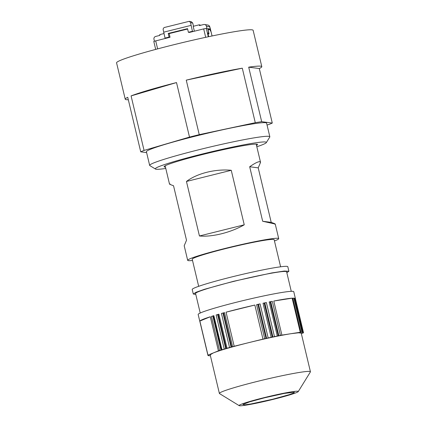 <?xml version="1.0" encoding="UTF-8"?>
<svg xmlns="http://www.w3.org/2000/svg" width="427" height="427" viewBox="0 0 427 427"><rect width="100%" height="100%" fill="white"/><g stroke="black" fill="none" stroke-linecap="round" stroke-linejoin="round"><path stroke-width="0.64" d="M280.614 266.795L274.161 239.723A42.118 2.642 166.6 0 0 250.585 242.894A42.118 2.642 166.6 0 0 207.458 253.473A42.118 2.642 166.6 0 0 192.225 259.242L198.672 286.32M274.46 240.967A46.794 2.941 166.6 0 0 278.714 238.634A46.794 2.941 166.6 0 0 277.993 238.314A46.794 2.941 166.6 0 0 228.787 247.521A46.794 2.941 166.6 0 0 187.672 260.326A46.794 2.941 166.6 0 0 188.392 260.646A46.794 2.941 166.6 0 0 192.518 260.486M170.138 184.021C168.681 183.85 169.813 184.421 173.527 185.729L186.514 240.246L184.197 245.733L187.672 260.326M278.714 238.634L275.239 224.047L262.674 221.266L271.214 222.371L258.223 167.854L260.545 162.361L259.739 161.689C258.084 161.571 254.732 163.253 249.683 166.749L262.674 221.266M186.455 181.464L231.253 170.298C215.587 168.729 197.028 173.357 186.455 181.464L199.441 235.982L244.244 224.815C230.793 232.555 212.235 237.177 199.441 235.982M231.253 170.298L244.244 224.815M274.598 224.079C276.055 224.244 274.929 223.679 271.214 222.371M249.683 166.749L258.223 167.854M128.313 99.742A70.193 4.409 -13.4 0 1 125.234 99.192L116.571 62.849A70.193 4.409 -13.4 0 1 120.579 60.298A70.193 4.409 -13.4 0 1 196.057 39.455A70.193 4.409 -13.4 0 1 253.136 30.317L261.799 66.66A70.193 4.409 -13.4 0 1 259.296 68.539L248.695 67.167A70.193 4.409 -13.4 0 1 261.799 66.66M125.234 99.192A70.193 4.409 -13.4 0 1 127.737 97.313L140.723 151.836A70.193 4.409 -13.4 0 1 142.228 151.163A70.193 4.409 -13.4 0 1 144.07 150.421L131.078 95.904A70.193 4.409 -13.4 0 1 176.511 82.571L131.078 95.904M176.511 82.571L189.503 137.094A70.193 4.409 -13.4 0 1 199.249 134.66L255.282 122.704A70.193 4.409 -13.4 0 1 261.682 121.684L272.282 123.056A70.193 4.409 -13.4 0 1 270.777 123.729A70.193 4.409 -13.4 0 1 268.935 124.47L267.04 125.026M199.249 134.66L186.257 80.143A70.193 4.409 -13.4 0 1 242.296 68.187L186.257 80.143M255.282 122.704L242.296 68.187M261.682 121.684L248.695 67.167M272.282 123.056L259.296 68.539M189.503 137.094L144.07 150.421M146.61 152.594L140.723 151.836M165.788 168.462A57.09 3.587 -13.4 0 1 155.455 169.044L149.834 165.601A61.771 3.88 -13.4 0 1 149.658 165.393L146.413 151.761A61.771 3.88 -13.4 0 1 184.736 138.892A61.771 3.88 -13.4 0 1 251.434 124.14A61.771 3.88 -13.4 0 1 266.592 123.131L269.837 136.763A61.771 3.88 -13.4 0 1 269.773 137.024L266.309 142.634A57.09 3.587 -13.4 0 1 256.83 146.771M155.455 169.044A57.09 3.587 -13.4 0 1 189.097 157.382A57.09 3.587 -13.4 0 1 252.362 143.317A57.09 3.587 -13.4 0 1 266.309 142.634M165.468 167.128A48.043 3.016 -13.4 0 1 164.096 166.754A48.043 3.016 -13.4 0 1 193.901 156.746A48.043 3.016 -13.4 0 1 245.781 145.265A48.043 3.016 -13.4 0 1 257.566 144.486A48.043 3.016 -13.4 0 1 256.51 145.436M149.658 165.393A61.771 3.88 -13.4 0 1 187.987 152.524A61.771 3.88 -13.4 0 1 254.684 137.766A61.771 3.88 -13.4 0 1 269.837 136.763M301.361 333.684L303.432 332.836A49.137 3.085 166.6 0 0 303.501 332.702L295.383 298.628A49.137 3.085 166.6 0 0 295.388 298.521L293.76 291.705A49.137 3.085 166.6 0 0 238.474 301.734A49.137 3.085 166.6 0 0 198.165 314.48L199.788 321.291A49.137 3.085 166.6 0 0 199.841 321.387M226.059 312.18L254.85 305.049A49.137 3.085 166.6 0 0 240.097 308.55A49.137 3.085 166.6 0 0 226.059 312.18L234.177 346.254A49.137 3.085 166.6 0 0 232.619 346.681L224.501 312.607A49.137 3.085 166.6 0 0 221.442 313.455L229.561 347.525A49.137 3.085 166.6 0 0 227.02 348.251L218.902 314.176A49.137 3.085 166.6 0 0 216.126 314.982L224.244 349.056A49.137 3.085 166.6 0 0 221.976 349.734L213.858 315.66A49.137 3.085 166.6 0 0 211.424 316.412L219.542 350.487A49.137 3.085 166.6 0 0 218.416 350.839L210.297 316.77A49.137 3.085 166.6 0 0 199.863 321.051L207.976 355.125A49.137 3.085 166.6 0 0 207.912 355.259L207.976 355.477A49.137 3.085 166.6 0 0 208.248 355.616L208.803 355.718A49.137 3.085 166.6 0 0 209.502 355.755L210.372 355.622M254.85 305.049L262.968 339.123A49.137 3.085 166.6 0 1 264.697 338.734L256.579 304.659A49.137 3.085 166.6 0 1 260.059 303.885L268.177 337.96A49.137 3.085 166.6 0 1 271.145 337.314L263.027 303.239A49.137 3.085 166.6 0 1 266.363 302.535L274.476 336.609A49.137 3.085 166.6 0 1 277.294 336.028L269.175 301.953A49.137 3.085 166.6 0 1 272.298 301.329L280.416 335.403A49.137 3.085 166.6 0 1 281.9 335.11L273.787 301.04L292.137 298.185A49.137 3.085 166.6 0 0 273.787 301.04M292.137 298.185L300.256 332.259L281.9 335.11M292.607 298.286L293.787 298.131A49.137 3.085 166.6 0 0 292.746 298.153L300.864 332.227A49.137 3.085 166.6 0 0 300.256 332.259M293.787 298.131L301.905 332.206A49.137 3.085 166.6 0 1 302.604 332.238L294.486 298.163A49.137 3.085 166.6 0 1 295.046 298.265L303.165 332.339A49.137 3.085 166.6 0 1 303.437 332.484L295.319 298.409A49.137 3.085 166.6 0 1 295.388 298.521M207.976 355.477L208.531 355.248L207.912 355.259L199.793 321.184A49.137 3.085 166.6 0 0 199.788 321.291M234.177 346.254L262.968 339.123M269.175 301.953L270.75 301.681L278.868 335.755L280.416 335.403M278.868 335.755L277.294 336.028M263.027 303.239L264.804 302.908L272.922 336.983L274.476 336.609M272.922 336.983L271.145 337.314M256.579 304.659L258.522 304.264L266.64 338.339L268.177 337.96M266.64 338.339L264.697 338.734M239.189 405.65L219.515 393.598A46.794 2.941 -13.4 0 1 219.382 393.443L210.185 354.826L213.196 352.985C219.884 350.343 231.674 346.916 248.573 342.689C265.642 338.499 279.813 335.499 291.081 333.684L298.505 332.798L301.227 333.135L310.429 371.752A46.794 2.941 -13.4 0 1 310.381 371.954L298.254 391.58A30.418 1.911 -13.4 0 1 273.333 399.336A30.418 1.911 -13.4 0 1 239.189 405.65A30.418 1.911 -13.4 0 1 264.057 397.66A30.418 1.911 -13.4 0 1 298.254 391.58M258.522 304.264L260.059 303.885M264.804 302.908L266.363 302.535M270.75 301.681L272.298 301.329M303.437 332.484L302.876 332.708L303.501 332.702M302.348 332.377L303.165 332.339M302.257 332.425L302.604 332.238M292.81 298.281L300.928 332.355L301.905 332.206M294.529 298.334L295.046 298.265M219.382 393.443A46.794 2.941 -13.4 0 1 257.769 381.306A46.794 2.941 -13.4 0 1 310.429 371.752M207.976 355.125L218.416 350.839M199.863 321.051L210.297 316.77M221.442 313.455L223.567 312.911L231.685 346.986L232.619 346.681M231.685 346.986L229.561 347.525M216.126 314.982L218.149 314.443L226.262 348.517L227.02 348.251M226.262 348.517L224.244 349.056M211.424 316.412L213.303 315.889L221.421 349.964L221.976 349.734M221.421 349.964L219.542 350.487M213.303 315.889L213.858 315.66M218.149 314.443L218.902 314.176M223.567 312.911L224.501 312.607M291.267 291.331L286.618 271.802A46.794 2.941 166.6 0 0 233.959 281.356A46.794 2.941 166.6 0 0 195.571 293.493L200.226 313.023M286.832 272.714L288.892 271.257L284.275 271.044L271.86 272.922L233.601 281.292L204.506 289.287L196.062 292.265L193.298 294.032L195.79 294.406M264.639 397.767L249.694 401.839L242.888 404.481L244.575 404.844L251.108 403.931L272.752 399.229L289.276 394.655L293.637 393.037L294.427 392.205L284.398 393.406L264.639 397.767M288.892 271.257L287.809 266.715A49.137 3.085 166.6 0 0 232.518 276.749A49.137 3.085 166.6 0 0 192.214 289.49L193.298 294.032M208.12 29.378L209.977 29.682L210.522 31.08L210.196 29.719L210.564 29.783L209.641 26.789L206.454 26.25L206.994 28.524L206.3 28.401L208.291 36.765M208.13 29.372L209.006 33.877L208.189 33.738L208.275 35.073M208.691 36.679L208.307 35.067M210.564 29.783L212.038 35.975L210.564 29.783L210.057 29.751L210.036 29.036L207.725 28.646L208.269 30.915A2.338 0.342 76.1 0 1 208.467 33.125L207.784 33.012L208.659 36.69M205.691 37.325L203.684 28.897L206.3 28.401M203.684 28.897L189.353 32.452L188.398 32.292L192.444 31.288L190.533 22.679L189.449 21.35L188.889 21.409M188.398 32.292L187.533 28.657L168.211 33.45L169.076 37.085L170.031 37.245L169.167 33.61L187.624 29.031M170.031 37.245L153.789 41.408L155.69 49.404M163.957 33.568L159.714 34.619L159.901 35.393L155.679 36.439A2.338 2.311 -80.4 0 0 153.971 39.268L154.419 41.152M208.467 29.426L210.036 29.036M200.802 25.246L199.26 24.809L199.441 25.583L203.668 24.536A2.338 2.311 99.6 0 1 206.454 26.25M199.26 24.809L193.191 26.314L194.36 31.214M193.394 31.449L192.444 31.288M169.167 33.61L168.211 33.45M169.076 37.085L165.035 38.088L165.986 38.249M189.449 21.35L191.248 21.654L192.732 23.053L193.49 26.239M165.035 38.088L163.125 29.479C163.237 28.209 163.888 27.488 165.073 27.317L189.028 21.366M257.855 304.414L265.973 338.488M264.169 303.042L272.282 337.116M270.152 301.804L278.271 335.878M212.838 316.033L220.951 350.108M217.615 314.598L225.734 348.672M222.979 313.071L231.098 347.146M155.695 40.8L157.622 48.886M204.597 24.499L207.784 25.038A2.338 2.311 99.6 0 1 209.641 26.789M192.732 23.053L190.533 22.679M163.626 32.18L191.04 25.385M165.153 165.799L169.498 184.053M256.195 144.107L260.545 162.361M212.064 35.969L210.212 28.203C209.609 26.954 210.095 25.743 207.784 25.038"/></g></svg>
